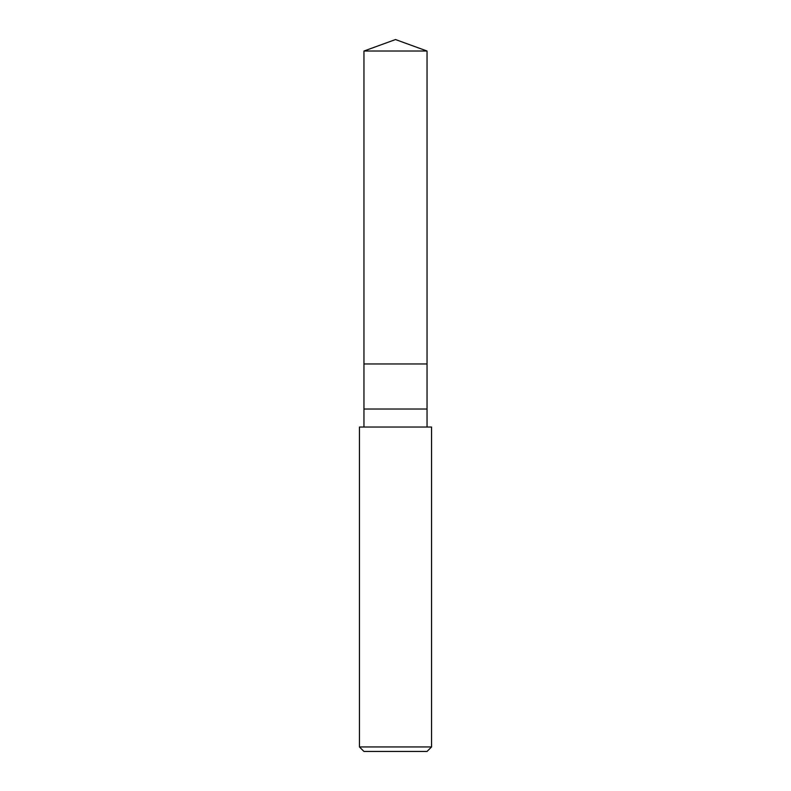 <?xml version="1.0" encoding="UTF-8"?>
<svg xmlns="http://www.w3.org/2000/svg" width="791" height="791" viewBox="0 0 791 791"><rect width="100%" height="100%" fill="white"/><g stroke="black" fill="none" stroke-linecap="round" stroke-linejoin="round"><path stroke-width="1.19" d="M363.959 51.029L395.5 39.55L427.041 51.029L363.959 51.029L427.041 51.029L427.041 363.959L363.959 363.959L363.959 51.029L363.959 363.959L427.041 363.959L427.041 51.029L395.5 39.55L363.959 51.029M427.041 363.959L363.959 363.959L427.041 363.959L427.041 409.016L363.959 409.016L363.959 363.959L363.959 409.016L427.041 409.016L427.041 427.041L427.041 363.959M363.959 427.041L363.959 409.016L363.959 427.041M431.55 427.041L359.45 427.041L431.55 427.041L431.55 746.941L359.45 746.941L359.45 427.041L359.45 746.941L431.55 746.941L427.041 751.45L363.959 751.45L359.45 746.941L363.959 751.45L427.041 751.45L431.55 746.941L431.55 427.041"/></g></svg>
